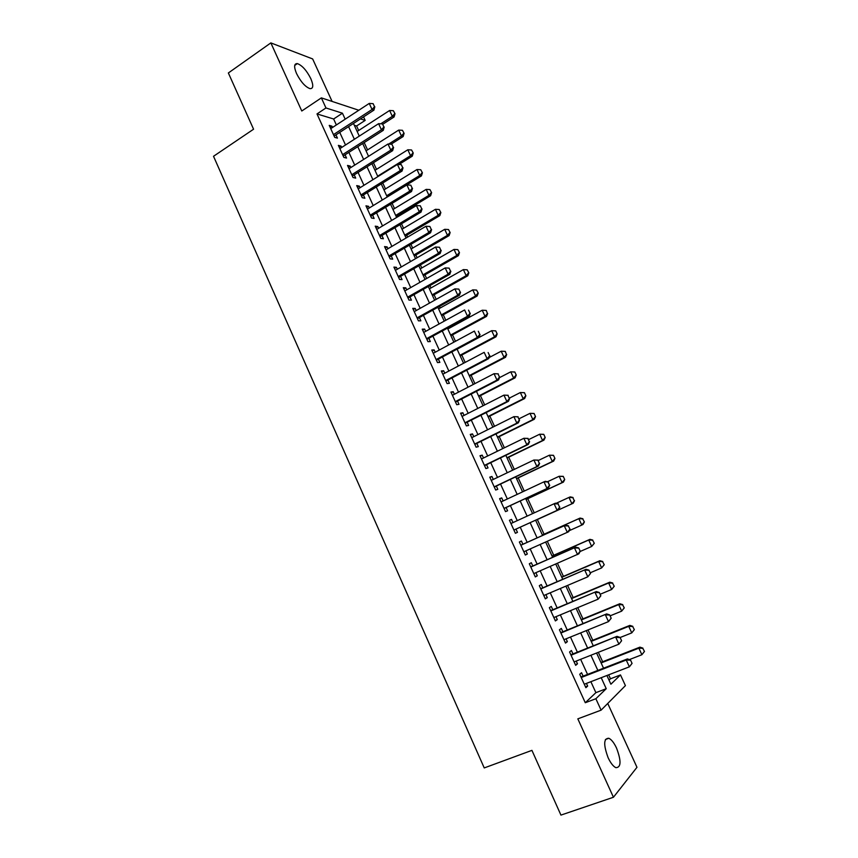 <?xml version="1.0" encoding="UTF-8"?>
<svg xmlns="http://www.w3.org/2000/svg" width="858" height="858" viewBox="0 0 858 858"><rect width="100%" height="100%" fill="white"/><g stroke="black" fill="none" stroke-linecap="round" stroke-linejoin="round"><path stroke-width="1.29" d="M616.559 748.112C614.071 742.835 611.507 739.553 608.858 738.266C603.592 738.255 603.356 744.755 608.15 757.786C610.649 763.062 613.202 766.355 615.83 767.663C621.149 767.578 621.396 761.057 616.559 748.112M310.81 78.636C306.596 70.377 302.113 65.369 297.34 63.599C294.037 63.503 293.768 66.827 296.568 73.595C300.815 81.885 305.298 86.905 310.017 88.653C313.374 88.749 313.631 85.403 310.81 78.636M609.03 680.158L610.478 678.785L620.495 674.935L625.418 685.628L601.093 710.156L595.87 698.723L606.241 688.706L601.201 677.702M332.1 101.426L312.644 58.934L270.849 42.9L228.357 72.962L253.571 129.215L213.524 156.285L484.234 767.931L531.928 750.364L560.939 815.1L613.438 797.254L636.968 767.299L607.743 703.453M363.545 116.892L365.165 120.41L360.435 118.908M358.665 130.502L356.585 125.976L365.165 120.41M610.478 678.785L608.654 674.828M602.648 661.743L598.316 652.327M592.781 640.261L588.03 629.922M582.957 618.865L577.788 607.614M573.176 597.565L567.588 585.413M563.427 576.361L557.443 563.309M553.732 555.244L547.329 541.312M544.079 534.223L537.344 519.551M534.266 512.848L527.756 498.68M524.259 491.066L518.211 477.895M514.307 469.39L508.708 457.196M504.386 447.801L499.238 436.593M494.519 426.308L489.811 416.066M484.695 404.922L480.426 395.635M474.914 383.612L471.085 375.289M465.175 362.408L461.776 355.019M455.469 341.291L452.509 334.845M449.431 328.131L449.034 327.284M445.817 320.27L443.286 314.757M440.175 308.001L439.446 306.403M436.207 299.345L434.094 294.744M430.973 287.945L429.901 285.607M426.641 278.507L424.946 274.817M421.804 267.975L420.388 264.908M417.106 257.754L415.83 254.976M412.666 248.091L410.928 244.294M407.625 237.098L406.756 235.21M403.571 228.292L401.501 223.766M398.176 216.527L397.715 215.54M394.519 208.569L392.117 203.335M385.499 188.932L382.765 182.99M376.512 169.369L373.466 162.73M367.567 149.893L364.2 142.557M583.118 676.147L581.552 672.715L579.74 674.281L585.875 687.698L587.655 686.078L586.432 683.408M572.972 653.925L571.417 650.514L569.573 651.983L575.664 665.347L577.488 663.824L576.233 661.068M562.869 631.799L561.325 628.421L559.437 629.783L565.508 643.092L567.374 641.666L566.076 638.824M552.809 609.77L551.276 606.424L549.356 607.689L555.394 620.935L557.303 619.605L555.963 616.677M542.792 587.837L541.28 584.523L539.317 585.692L545.334 598.873L547.275 597.651L545.903 594.637M532.829 566.012L531.327 562.719L529.322 563.792L535.306 576.919L537.29 575.793L535.875 572.694M522.897 544.272L521.407 541.012L519.369 541.988L525.332 555.051L527.348 554.021L525.9 550.847M512.998 522.597L511.54 519.401L509.459 520.28L515.401 533.29L517.46 532.357L515.98 529.107M503.12 500.965L501.716 497.887L499.603 498.67L505.512 511.625L507.604 510.789L506.123 507.539M493.296 479.44L491.934 476.469L489.779 477.145L495.667 490.047L497.801 489.307L496.321 486.057M483.504 458L482.196 455.137L479.997 455.727L485.864 468.565L488.03 467.921L486.55 464.671M473.766 436.668L472.501 433.901L470.27 434.405L476.104 447.19L478.314 446.632L476.834 443.382M464.06 415.422L462.848 412.762L460.574 413.17L466.387 425.9L468.64 425.439L467.149 422.19M454.397 394.262L453.239 391.709L450.933 392.031L456.713 404.697L458.998 404.332L457.518 401.083M444.787 373.198L443.661 370.753L441.323 370.978L447.082 383.601L449.399 383.322L447.919 380.062M435.21 352.23L434.137 349.892L431.756 350.021L437.494 362.58L439.854 362.398L438.363 359.148M425.675 331.349L424.646 329.107L422.233 329.161L427.949 341.666L430.341 341.57L428.85 338.309M416.184 310.564L415.208 308.419L412.752 308.376L418.436 320.838L420.87 320.828L419.38 317.567M406.724 289.865L405.802 287.827L403.314 287.698L408.976 300.096L411.432 300.171L409.952 296.922M397.318 269.262L396.428 267.321L393.919 267.095L399.549 279.451L402.048 279.611L400.557 276.351M387.945 248.734L387.108 246.889L384.556 246.589L390.165 258.88L392.696 259.137L391.205 255.877M378.614 228.303L377.82 226.555L375.236 226.169L380.823 238.417L383.387 238.749L381.896 235.489M369.326 207.958L368.575 206.317L365.958 205.834L371.525 218.029L374.12 218.447L372.629 215.197M360.081 187.698L359.373 186.154L356.714 185.596L362.258 197.726L364.886 198.241L363.395 194.981M350.868 167.535L350.203 166.077L347.522 165.433L353.035 177.52L355.695 178.11L354.204 174.85M341.699 147.447L341.076 146.085L338.363 145.367L343.854 157.4L346.546 158.065L345.055 154.805M356.585 125.976L354.311 125.289M336.357 124.957L333.633 118.994L316.999 113.932L585.285 702.734L595.892 692.653L590.872 681.692M587.558 674.431L580.641 659.319M577.38 652.166L570.463 637.044M567.245 630.008L560.328 614.864M557.164 607.947L550.235 592.792M547.125 585.982L540.186 570.817M537.129 564.124L530.19 548.938M527.177 542.353L520.238 527.177M517.256 520.645L510.36 505.566M507.346 498.991L500.525 484.062M497.49 477.434L490.733 462.644M487.687 455.963L480.984 441.323M477.917 434.598L471.289 420.098M468.189 413.32L461.625 398.959M458.504 392.138L452.005 377.917M448.863 371.042L442.428 356.971M439.264 350.043L432.893 336.111M429.697 329.14L423.391 315.336M420.184 308.322L413.942 294.659M410.714 287.591L404.526 274.067M401.276 266.956L395.152 253.56M391.881 246.407L385.821 233.151M382.529 225.954L376.523 212.816M373.219 205.577L367.278 192.578M363.942 185.296L358.065 172.426M354.708 165.101L348.884 152.359M345.517 144.991L339.747 132.379M332.561 127.445L331.982 126.18L329.236 125.375L334.706 137.355L337.43 138.117L335.939 134.856M601.093 710.156L577.831 718.854L613.438 797.254M585.285 702.734L595.87 698.723M316.999 113.932L325.965 107.969L321.364 97.876L358.816 110.253M270.849 42.9L301.78 111.004L321.364 97.876M606.896 675.503L610.896 684.212L620.495 674.935M353.475 123.445L359.288 136.111M362.687 143.522L368.565 156.317M371.943 163.685L377.874 176.609M381.242 183.934L387.237 196.997M390.572 204.268L396.632 217.46M399.946 224.699L406.07 238.02M409.363 245.206L415.54 258.666M418.822 265.808L425.064 279.408M428.324 286.497L434.62 300.236M437.859 307.282L444.229 321.149M447.447 328.153L453.871 342.16M457.067 349.12L463.556 363.266M466.731 370.173L473.294 384.459M476.437 391.323L483.065 405.748M486.186 412.559L492.878 427.134M495.988 433.891L502.734 448.605M505.823 455.319L512.644 470.184M515.701 476.844L522.586 491.849M525.622 498.466L532.582 513.62M535.596 520.184L542.599 535.435M545.634 542.063L552.649 557.325M555.737 564.049L562.73 579.3M565.872 586.143L572.865 601.372M576.061 608.333L583.043 623.552M586.293 630.619L593.275 645.827M596.567 653.013L603.549 668.21M345.184 119.187L342.439 113.202L325.965 107.969M597.854 670.42L590.905 655.255M587.623 648.08L580.662 632.904M577.423 625.847L570.463 610.66M567.277 603.71L560.306 588.513M557.174 581.681L550.203 566.462M547.125 559.738L540.143 544.508M537.108 537.902L530.126 522.672M527.134 516.119L520.195 500.997M517.17 494.39L510.306 479.408M507.25 472.758L500.45 457.925M497.383 451.222L490.647 436.54M487.559 429.783L480.888 415.24M477.767 408.44L471.171 394.036M468.028 387.183L461.497 372.93M458.333 366.034L451.855 351.909M448.67 344.97L442.267 330.984M439.06 323.992L432.711 310.146M429.493 303.11L423.209 289.403M419.959 282.314L413.738 268.747M410.467 261.615L404.311 248.177M401.018 241.001L394.927 227.702M391.613 220.485L385.574 207.314M382.25 200.043L376.276 187.012M372.919 179.697L367.01 166.795M363.631 159.438L357.775 146.664M354.386 139.275L348.595 126.619M333.633 118.994L342.439 113.202M595.892 692.653L606.241 688.706M330.148 127.381L331.982 126.18M339.232 147.276L341.076 146.085M348.348 167.256L350.203 166.077M357.507 187.312L359.373 186.154M366.698 207.464L368.575 206.317M375.933 227.702L377.82 226.555M385.21 248.016L387.108 246.889M394.519 268.425L396.428 267.321M403.871 288.921L405.802 287.827M413.266 309.513L415.208 308.419M422.704 330.18L424.646 329.107M432.185 350.943L434.137 349.892M441.698 371.804L443.661 370.753M451.254 392.739L453.239 391.709M460.853 413.781L462.848 412.762M470.495 434.909L472.501 433.901M480.18 456.124L482.196 455.137M489.907 477.434L491.934 476.469M499.678 498.841L501.716 497.887M509.491 520.345L511.54 519.401M525.278 554.944L527.348 554.021M535.21 576.694L537.29 575.793M545.173 598.541L547.275 597.651M555.19 620.484L557.303 619.605M565.25 642.524L567.374 641.666M575.353 664.66L577.488 663.824M585.499 686.904L587.655 686.078M374.517 106.682L373.123 103.657L374.517 106.682L372.05 109.492L373.927 110.124L334.116 136.057M330.727 128.646L369.251 103.421L372.05 109.492L333.462 134.631M373.123 103.657L369.251 103.421M373.927 110.124L374.828 106.789M382.872 124.174L394.09 116.956L392.331 116.366L389.607 110.489L357.153 131.478M395.012 113.749L393.35 110.714L395.012 113.749L394.09 116.956M380.77 123.799L392.331 116.366L394.712 113.642M389.607 110.489L393.35 110.714M383.88 126.941L382.475 123.906L383.88 126.941L381.413 129.773L383.269 130.341L343.211 156.006M339.854 148.638L378.593 123.681L381.413 129.773L342.599 154.644M382.475 123.906L378.593 123.681M383.269 130.341L384.191 127.048M393.286 147.297L391.87 144.241L393.286 147.297L390.808 150.129L392.642 150.643L352.359 176.029M349.013 168.704L387.988 144.015L390.808 150.129L351.769 174.742M391.87 144.241L387.988 144.015M392.642 150.643L393.597 147.383M402.734 167.728L401.308 164.661L402.734 167.728L400.257 170.581L402.059 171.042L361.529 196.15M358.215 188.867L397.415 164.436L400.257 170.581L360.982 194.927M401.308 164.661L397.415 164.436M402.059 171.042L403.035 167.814M412.215 188.256L410.789 185.178L412.215 188.256L409.738 191.13L411.518 191.516L370.753 216.345M367.449 209.105L406.896 184.953L409.738 191.13L370.227 215.197M410.789 185.178L406.896 184.953M411.518 191.516L412.516 188.32M391.055 144.187L403.163 136.529L401.426 135.982L398.702 130.094L366.055 150.858M404.097 133.344L402.445 130.309L404.097 133.344L403.163 136.529M388.695 144.058L401.426 135.982L403.807 133.258M398.702 130.094L402.445 130.309M398.863 164.522L412.28 156.177L410.564 155.695L407.818 149.775L374.989 170.324M413.234 153.024L411.572 149.989L413.234 153.024L412.28 156.177M377.681 176.18L410.564 155.695L412.945 152.949M407.818 149.775L411.572 149.989M387.183 196.879L421.428 175.901L419.734 175.482L416.977 169.53L383.966 189.875M422.404 172.79L420.742 169.745L422.404 172.79L421.428 175.901M386.668 195.753L419.734 175.482L422.125 172.715M416.977 169.53L420.742 169.745M396.171 216.463L430.619 195.721L428.946 195.345L426.179 189.382L392.975 209.502M431.606 192.632L429.944 189.586L431.606 192.632L430.619 195.721M395.688 215.412L428.946 195.345L431.338 192.578M426.179 189.382L429.944 189.586M421.739 208.869L420.313 205.781L421.739 208.869L419.272 211.754L421.021 212.087L380.008 236.636M376.726 229.44L416.409 205.555L419.272 211.754L379.526 235.553M420.313 205.781L416.409 205.555M421.021 212.087L422.039 208.934M405.201 236.132L439.843 215.615L438.202 215.304L435.424 209.309L402.027 229.215M440.862 212.569L439.199 209.524L440.862 212.569L439.843 215.615M404.74 235.146L438.202 215.304L440.583 212.516M435.424 209.309L439.199 209.524M431.317 229.579L429.879 226.469L431.317 229.579L428.839 232.475L430.566 232.743L389.307 257.003M386.046 249.86L425.965 226.255L428.839 232.475L388.856 256.006M429.879 226.469L425.965 226.255M430.566 232.743L431.595 229.622M414.264 255.888L449.109 235.596L447.49 235.349L444.701 229.322L411.111 249.002M450.139 232.582L448.477 229.526L450.139 232.582L449.109 235.596M413.846 254.955L447.49 235.349L449.871 232.539M444.701 229.322L448.477 229.526M440.926 250.375L439.478 247.254L440.926 250.375L438.449 253.292L440.154 253.496L398.648 277.466M395.409 270.367L435.553 247.04L438.449 253.292L398.219 276.533M439.478 247.254L435.553 247.04M440.154 253.496L441.205 250.407M423.369 275.718L458.408 255.663L456.821 255.469L454.011 249.421L420.227 268.876M459.47 252.681L457.807 249.624L459.47 252.681L458.408 255.663M422.973 274.86L456.821 255.469L459.202 252.649M454.011 249.421L457.807 249.624M450.579 271.267L449.12 268.125L450.579 271.267L448.101 274.195L449.774 274.335L408.033 298.016M404.804 290.959L445.195 267.911L448.101 274.195L407.636 297.158M449.12 268.125L445.195 267.911M449.774 274.335L450.858 271.289M432.518 295.635L467.749 275.804L466.184 275.675L463.374 269.605L429.397 288.835M468.833 272.865L467.17 269.809L468.833 272.865L467.749 275.804M432.153 294.841L466.184 275.675L468.575 272.844M463.374 269.605L467.17 269.809M460.274 292.246L458.816 289.092L460.274 292.246L457.786 295.195L459.448 295.27L417.449 318.661M414.242 311.647L454.879 288.889L457.786 295.195L417.085 317.868M458.816 289.092L454.879 288.889M459.448 295.27L460.542 292.256M441.698 315.626L477.134 296.042L475.589 295.978L472.769 289.875L438.599 308.88M478.238 293.136L476.565 290.079L478.238 293.136L477.134 296.042M441.366 314.907L475.589 295.978L477.981 293.125M472.769 289.875L476.565 290.079M470.012 313.32L468.543 310.146L470.012 313.32L467.524 316.28L469.154 316.291L426.909 339.382M423.723 332.421L464.607 309.942L467.524 316.28L426.576 338.674M469.154 316.291L470.281 313.32M450.911 335.714L486.561 316.366L485.038 316.355L482.207 310.231L447.833 329M486.014 310.435L482.207 310.231L486.261 310.435L487.43 313.492L486.261 310.435M450.611 335.06L485.038 316.355L487.43 313.492M487.687 313.492L486.561 316.366M479.794 334.481L478.324 331.295L479.794 334.481L477.305 337.462L478.903 337.409L436.411 360.199M433.247 353.292L474.367 331.102L477.305 337.462L436.111 359.566M478.903 337.409L480.051 334.47M460.167 355.877L496.021 336.776L494.53 336.829L491.677 330.684L457.11 349.217M495.495 330.877L491.677 330.684L495.742 330.866L497.168 333.944L495.742 330.866M459.899 355.298L494.53 336.829L496.921 333.944M497.168 333.944L496.021 336.776M489.618 355.738L488.138 352.541L489.618 355.738L487.13 358.741L488.706 358.612L445.946 381.113M442.814 374.238L484.18 352.348L487.13 358.741L445.688 380.544M488.706 358.612L489.875 355.716M469.465 376.136L505.534 357.271L504.064 357.389L501.201 351.212L489.135 357.561M505.019 351.405L501.201 351.212L505.265 351.383L506.456 354.493L505.265 351.383M469.229 375.611L504.064 357.389L506.456 354.493M506.692 354.472L505.534 357.271M499.485 377.091L498.005 373.884L499.485 377.091L496.996 380.115L498.541 379.922L455.534 402.112M452.423 395.291L494.036 373.691L496.996 380.115L455.308 401.619M498.005 373.884L494.036 373.691L498.262 373.852M498.541 379.922L499.742 377.059M478.807 396.471L515.068 377.852L513.631 378.035L510.757 371.836L499.495 377.649M514.586 372.018L510.757 371.836L514.821 371.997L516.259 375.096L514.821 371.997M478.603 396.021L513.631 378.035L516.023 375.118M516.259 375.096L515.068 377.852M509.395 398.541L507.904 395.324L509.395 398.541L506.906 401.576L508.429 401.319L465.154 423.209M462.065 416.43L503.936 395.13L506.906 401.576L464.972 422.79M507.904 395.324L503.936 395.13L508.161 395.281M508.429 401.319L509.652 398.498M488.181 416.891L524.656 398.53L523.241 398.766L520.356 392.535L509.448 398.069M524.195 392.728L520.356 392.535L524.431 392.685L525.868 395.795L524.431 392.685M488.009 416.516L523.241 398.766L525.632 395.838M525.868 395.795L524.656 398.53M519.347 420.088L517.857 416.849L519.347 420.088L516.87 423.144L518.35 422.812L474.828 444.39M471.761 437.666L513.878 416.656L516.87 423.144L474.678 444.047M517.857 416.849L513.878 416.656L518.103 416.795M518.35 422.812L519.594 420.034M497.597 437.408L534.287 419.283L532.893 419.594L529.997 413.341L519.026 418.79M533.837 413.524L529.997 413.341L534.073 413.47L535.521 416.602L534.073 413.47M497.458 437.097L532.893 419.594L535.285 416.645M535.521 416.602L534.287 419.283M529.354 441.731L527.852 438.481L529.354 441.731L526.866 444.798L528.324 444.401L484.534 465.669M481.488 458.987L523.863 438.288L526.866 444.798L484.416 465.401M527.852 438.481L523.863 438.288L528.088 438.417M528.324 444.401L529.59 441.666M507.046 458L543.951 440.133L542.588 440.508L539.682 434.223L528.646 439.596M543.532 434.405L539.682 434.223L543.758 434.341L545.205 437.483L543.758 434.341M506.939 457.764L542.588 440.508L544.98 437.548M545.205 437.483L543.951 440.133M539.392 463.47L537.891 460.199L539.392 463.47L536.915 466.548L538.341 466.087L494.294 487.033M491.269 480.405L533.89 460.017L536.915 466.548L494.208 486.851M537.891 460.199L533.89 460.017L538.127 460.124M538.341 466.087L539.639 463.395M516.548 478.689L553.667 461.078L552.327 461.507L549.399 455.201L538.298 460.499M553.26 455.384L549.399 455.201L553.485 455.308L554.944 458.462L553.485 455.308M516.473 478.528L552.327 461.507L554.718 458.537M554.944 458.462L553.667 461.078M504.257 508.408L548.401 487.87L504.043 508.397M547.972 482.024L549.485 485.306L548.208 481.939L543.972 481.842L545.377 481.327L548.208 481.939M501.083 501.919L543.972 481.842L547.007 488.406L549.485 485.306M548.401 487.87L549.721 485.21M526.083 499.463L563.416 482.11L562.108 482.604L559.169 476.265L547.425 481.767M563.03 476.447L559.169 476.265L563.245 476.362L564.714 479.536L563.245 476.362M526.04 499.377L562.108 482.604L564.5 479.611M564.714 479.536L563.416 482.11M559.62 507.239L558.097 503.936L559.62 507.239L557.142 510.36L558.515 509.749L513.921 530.062M510.95 523.53L554.096 503.764L557.142 510.36L513.91 530.04M558.097 503.936L554.096 503.764L555.48 503.174L558.333 503.839M558.515 509.749L559.856 507.132M574.324 500.782L572.844 497.608L574.324 500.782L571.932 503.796L535.649 520.313L573.208 503.228L571.932 503.796L568.983 497.425L556.113 503.324M572.844 497.608L568.983 497.425L570.27 496.879L573.058 497.511M574.538 500.697L573.208 503.228M570.034 529.161L568.275 525.954L570.034 529.161L568.661 531.724L523.83 551.769M520.849 545.238L565.615 525.128L568.5 525.847M520.827 545.184L565.615 525.128M569.809 529.268L567.32 532.41L564.264 525.782L568.275 525.954M584.395 521.943L582.711 518.854L584.395 521.943L583.043 524.442L581.788 525.075L578.828 518.682L542.406 535.017M582.711 518.854L578.828 518.682L580.094 518.071L542.385 534.974M569.219 530.684L581.788 525.075L584.191 522.05M582.914 518.747L580.094 518.071M580.255 551.276L578.721 547.951L580.255 551.276L578.86 553.807L533.794 573.605M530.802 567.041L575.793 547.168L578.721 547.951M530.748 566.913L575.793 547.168M580.029 551.404L577.541 554.558L574.474 547.908L578.496 548.08M594.304 543.286L592.61 540.197L594.304 543.286L591.698 546.449L588.727 540.025L552.091 556.102M592.61 540.197L588.727 540.025L589.961 539.35L552.037 555.995M580.137 551.49L591.698 546.449L594.101 543.404M592.814 540.079L589.961 539.35M590.519 573.498L588.974 570.162L590.519 573.498L587.816 576.812L543.8 595.527M540.797 588.942L586.025 569.315L588.974 570.162M540.883 588.652L586.025 569.315M590.304 573.637L587.816 576.812L584.738 570.12L588.76 570.291M604.246 564.725L602.552 561.636L604.246 564.725L601.651 567.921L598.659 561.464L561.808 577.284M602.552 561.636L598.659 561.464L599.871 560.714L561.722 577.102M590.197 572.801L601.651 567.921L604.043 564.854M602.756 561.507L599.871 560.714M600.836 595.817L599.292 592.46L600.836 595.817L598.144 599.163L553.86 617.556M550.836 610.939L596.299 591.57L599.292 592.46M550.697 610.639L596.299 591.57M600.632 595.967L598.144 599.163L595.044 592.449L599.077 592.61M614.242 586.261L612.537 583.161L614.242 586.261L611.647 589.478L608.644 583L571.578 598.562M612.537 583.161L608.644 583L609.824 582.185L571.449 598.294M600.128 594.283L611.647 589.478L614.038 586.4M612.741 583.022L609.824 582.185M611.196 618.243L609.641 614.875L611.196 618.243L608.504 621.61L563.953 639.682M560.918 633.032L606.627 613.92L609.641 614.875M560.746 632.657L606.627 613.92M610.993 618.404L608.504 621.61L605.394 614.864L609.437 615.036M624.27 607.893L622.576 604.783L624.27 607.893L621.685 611.132L618.672 604.633L581.381 619.926M622.576 604.783L618.672 604.633L619.819 603.742L581.22 619.583M610.102 615.851L621.685 611.132L624.077 608.043M622.769 604.633L619.819 603.742M621.61 640.765L620.044 637.387L621.61 640.765L618.918 644.176L574.099 661.904M571.053 655.233L616.999 636.368L620.044 637.387M570.838 654.761L616.999 636.368M621.417 640.937L618.918 644.176L615.797 637.397L619.851 637.558M634.352 629.611L632.646 626.501L634.352 629.611L631.767 632.882L628.742 626.351L591.237 641.376M632.646 626.501L628.742 626.351L629.858 625.396L591.033 640.958M620.109 637.526L631.767 632.882L634.169 629.772M632.839 626.351L629.858 625.396M632.067 663.395L630.501 659.995L632.067 663.395L629.386 666.827L584.287 684.234M581.231 677.52L626.243 660.027L627.413 658.923L630.501 659.995M580.973 676.973L627.413 658.923M631.874 663.577L629.386 666.827L626.243 660.027L630.308 660.177M644.476 651.426L642.771 648.326L644.476 651.426L641.891 654.729L638.856 648.165L601.126 662.934M642.771 648.326L638.856 648.165L639.939 647.146L600.9 662.43M629.364 659.598L641.891 654.729L644.294 651.597M642.953 648.155L639.939 647.146M608.858 738.266L605.416 739.51M297.34 63.599L294.723 65.412"/></g></svg>
